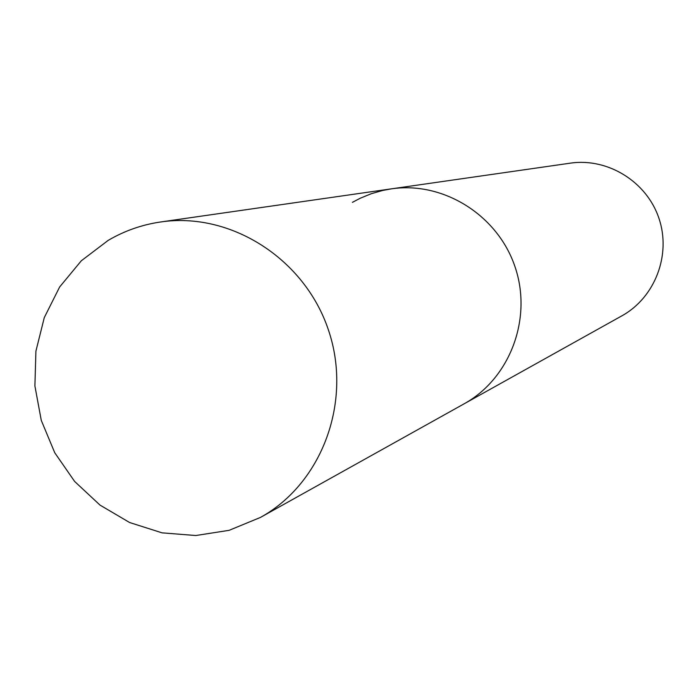 <?xml version="1.0" encoding="UTF-8"?>
<svg xmlns="http://www.w3.org/2000/svg" width="698" height="698" viewBox="0 0 698 698"><rect width="100%" height="100%" fill="white"/><g stroke="black" fill="none" stroke-linecap="round" stroke-linejoin="round"><path stroke-width="1.05" d="M260.389 517.454C322.301 483.374 352.708 401.053 328.4 329.901C304.598 258.574 230.506 211.538 160.601 221.981C141.903 224.721 124.445 230.846 108.207 240.365L81.3 260.79L59.644 286.983L44.279 317.616L35.912 351.164L34.9 385.985L41.278 420.397L54.732 452.723L74.607 481.419L99.971 505.073L129.592 522.514L162.067 532.853L195.798 535.523L229.136 530.323L260.389 517.454L464.03 403.872C510.02 378.534 532.679 318.471 515.045 266.872C497.787 215.15 443.352 181.122 391.421 188.844L570.318 163.157C607.784 157.608 646.714 181.663 658.929 218.282C671.415 254.814 655.038 297.549 621.883 315.836L464.03 403.872C510.02 378.534 532.679 318.471 515.045 266.872C497.787 215.15 443.352 181.122 391.421 188.844L382.652 190.467L371.24 193.739L360.264 198.223L352.394 202.359M391.421 188.844L160.601 221.981"/></g></svg>
